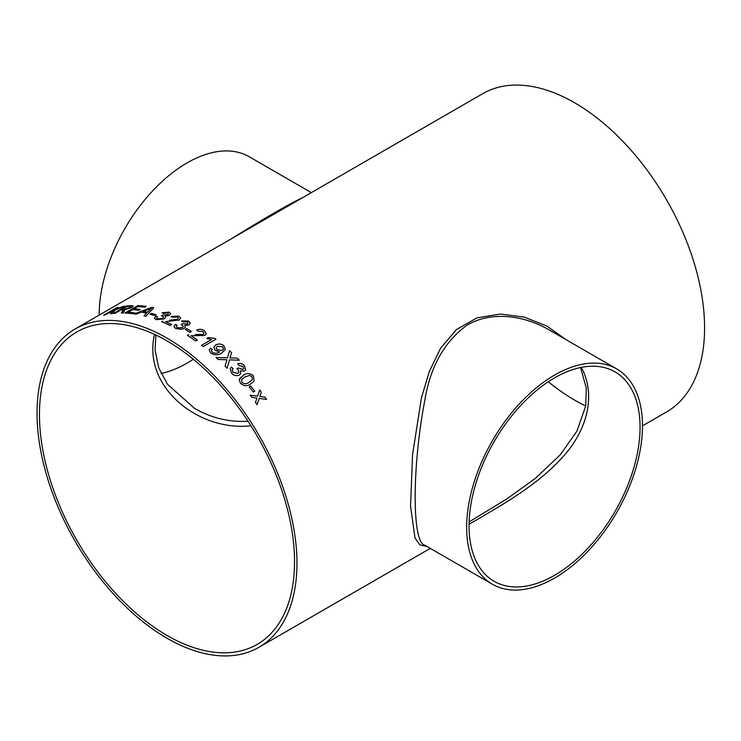 <?xml version="1.0" encoding="UTF-8"?>
<svg xmlns="http://www.w3.org/2000/svg" width="741" height="741" viewBox="0 0 741 741"><rect width="100%" height="100%" fill="white"/><g stroke="black" fill="none" stroke-linecap="round" stroke-linejoin="round"><path stroke-width="1.11" d="M177.127 325.132L176.201 326.568L177.229 327.744L182.314 327.67L183.351 326.272L181.063 324.484L182.712 323.715L187.306 324.039L188.075 323.002L187.186 321.9L183.055 321.89L181.573 320.955L188.612 321.02L190.298 323.132L189.001 324.938L184.704 325.419L185.417 326.744L185.083 327.67L182.286 329.291L175.682 328.569L173.95 326.475L175.321 324.382L177.127 325.132M75.11 329.013A183.777 106.102 60 0 1 167.003 338.118A183.777 106.102 60 0 1 287.063 500.064A183.777 106.102 60 0 1 258.887 647.328A183.777 106.102 60 0 1 75.11 541.226A183.777 106.102 60 0 1 75.11 329.013L482.734 93.672A183.777 106.102 60 0 1 574.627 102.777A183.777 106.102 60 0 1 694.688 264.722A183.777 106.102 60 0 1 666.511 411.987L642.466 425.871M250.671 386.005A183.777 106.102 60 0 1 254.747 391.229L253.265 392.082A183.777 106.102 60 0 0 249.189 386.867L250.653 386.033A183.74 106.083 60 0 1 254.719 391.239M253.496 375.844L254.052 381.069L250.588 383.977C247.364 386.45 244.002 386.246 240.492 383.356L239.176 379.651L243.317 375.335C246.549 372.843 249.939 373.01 253.496 375.844L254.043 381.078M233.109 368.657L232.285 369.768L233.017 372.353L237.889 373.408L238.787 372.51L238.083 369.62L236.925 368.666L238.565 367.981L242.937 369.481L243.604 368.814L242.983 366.48L239.019 365.498L237.657 363.803C240.121 362.988 242.372 363.572 244.419 365.572L245.567 369.991L244.484 371.111L240.343 370.815L240.63 373.853L239.371 375.076C236.611 376.252 233.98 375.613 231.488 373.149L230.219 368.583L231.414 367.156L233.109 368.657M226.931 359.746L218.169 359.505A183.777 106.102 60 0 0 216.057 357.551L227.496 357.81L229.525 350.725A183.777 106.102 60 0 1 231.609 352.66L229.895 357.884L237.268 358.144A183.777 106.102 60 0 1 239.343 360.237L229.553 359.839L227.117 368.277A183.777 106.102 60 0 0 225.079 366.202L226.931 359.746M229.515 350.752A183.74 106.083 60 0 1 231.6 352.688L229.895 357.884L237.268 358.144M212.259 349.437L211.454 350.576L212.222 352.225C214.816 353.633 217.215 353.559 219.419 352.003L215.196 350.298L213.871 347.149L215.779 344.917C218.456 343.491 221.161 343.75 223.875 345.695L225.357 349.474L221.865 352.911C218.447 355.402 214.714 355.43 210.657 353.012L209.212 349.965L210.49 348.196L212.259 349.437M201.543 345.343L211.546 339.563L206.73 338.442L208.249 337.563L214.964 338.378A183.777 106.102 60 0 1 216.001 339.193L203.164 346.612A183.777 106.102 60 0 0 201.543 345.343L211.546 339.563M187.325 335.303L188.64 334.756L187.325 335.275A183.777 106.102 60 0 1 195.68 340.971L197.328 340.017A183.777 106.102 60 0 0 191.076 335.701L191.076 335.738A183.74 106.083 60 0 1 197.301 340.036M195.254 334.562L203.164 334.33L203.997 333.218L202.914 331.523L198.18 331.227L196.708 330.06C199.403 328.884 201.978 329.087 204.433 330.69L206.276 333.561L204.812 335.488L191.076 335.701M185.213 329.449L186.667 328.606A183.777 106.102 60 0 1 191.437 331.496L189.955 332.357A183.777 106.102 60 0 0 185.185 329.43L186.667 328.578A183.74 106.083 60 0 1 191.41 331.514M161.714 321.742L163.029 321.149L161.714 321.705A183.777 106.102 60 0 1 170.05 325.484L171.699 324.53A183.777 106.102 60 0 0 165.456 321.64L165.456 321.677A183.74 106.083 60 0 1 171.671 324.549M169.615 320.26L177.525 319.251L178.359 318.084L177.275 316.972L172.56 317.241L171.088 316.453L178.794 316.138L180.647 318.019L179.183 320.038L165.456 321.64M157.546 316.666L156.61 318.019L157.601 318.834L162.659 318.287L163.696 316.926L161.455 315.74L163.103 314.944L167.651 314.786L168.429 313.767L167.568 313.008L163.465 313.397L162.02 312.758L168.994 312.128L170.634 313.61L169.328 315.379L165.058 316.185L165.743 317.102L164.27 318.945L156.064 319.667L154.387 318.241L155.767 316.222L157.546 316.666L155.777 316.259L154.397 318.26M151.507 313.369A183.777 106.102 60 0 1 156.138 314.712L154.656 315.564A183.777 106.102 60 0 0 150.025 314.221L151.507 313.406A183.74 106.083 60 0 1 156.101 314.73M141.355 312.146A183.777 106.102 60 0 1 146.561 313.221L144.013 315.833A183.777 106.102 60 0 1 145.866 316.305L153.813 307.719A183.777 106.102 60 0 0 151.868 307.32L134.223 313.915A183.777 106.102 60 0 1 136.029 314.193L141.355 312.146M128.045 312.276A183.777 106.102 60 0 1 135.038 312.971L133.556 313.823A183.777 106.102 60 0 0 124.914 313.054L137.752 305.644A183.777 106.102 60 0 1 146.088 306.366L144.606 307.219A183.777 106.102 60 0 0 137.919 306.579L133.973 308.858A183.777 106.102 60 0 1 140.197 309.442L138.715 310.303A183.777 106.102 60 0 0 132.491 309.71L128.054 312.313A183.74 106.083 60 0 1 134.992 312.998M120.894 309.942A183.777 106.102 60 0 1 122.506 309.821L123.228 309.812L121.329 312.989A183.777 106.102 60 0 1 123.191 313.008L125.136 309.608L131.62 307.58L133.278 305.959L131.259 305.644A183.777 106.102 60 0 0 126.405 306.005L113.568 313.424A183.777 106.102 60 0 1 115.133 313.267L120.894 309.942M123.552 310.025L122.617 311.452M113.012 310.85L105.139 314.842A183.777 106.102 60 0 0 103.666 315.212L116.504 307.793A183.777 106.102 60 0 1 117.976 307.432L112.058 310.85L122.895 306.478A183.777 106.102 60 0 1 124.997 306.172L115.114 309.997L112.437 313.554A183.777 106.102 60 0 0 110.539 313.814L113.012 310.85L110.557 313.851M256.729 398.76L256.951 398.074L251.82 397.38A183.777 106.102 60 0 0 250.171 395.185L257.609 396.157L259.693 389.951A183.777 106.102 60 0 1 261.341 392.156L259.887 396.472L264.991 397.185A183.777 106.102 60 0 1 266.584 399.445L259.23 398.389L257.081 404.679A183.777 106.102 60 0 0 255.478 402.419L256.729 398.76M426.973 546.469L419.832 544.904L414.979 537.966L410.56 506.186L412.57 454.539L421.462 397.722L429.326 371.445L440.617 348.131L456.382 329.606L476.824 317.926L500.342 314.027L524.35 317.148L546.858 326.049L566.281 339.804M167.003 340.897A180.378 104.138 60 0 1 284.831 499.842A180.378 104.138 60 0 1 257.183 644.383A180.378 104.138 60 0 1 76.814 540.235A180.378 104.138 60 0 1 76.814 331.959A180.378 104.138 60 0 1 167.003 340.897M585.723 405.957A180.378 104.138 60 0 1 548.312 381.745M161.093 373.464A120.913 69.811 120 0 0 193.318 359.255M311.35 192.623L249.217 156.749A124.312 71.775 120 0 0 187.056 162.909A124.312 71.775 120 0 0 99.155 315.129M231.155 238.917C264.194 218.373 288.23 204.497 303.254 197.301M616.725 368.925A124.312 71.775 120 0 0 554.564 375.085A124.312 71.775 120 0 0 473.351 484.633A124.312 71.775 120 0 0 492.404 584.251A124.312 71.775 120 0 0 554.564 578.091A124.312 71.775 120 0 0 635.778 468.544A124.312 71.775 120 0 0 616.725 368.925L548.905 329.773C524.424 315.527 491.728 310.738 467.339 324.993C444.322 341.518 430.095 366.971 424.63 401.344C411.996 467.886 412.042 542.356 424.593 545.098L424.621 545.107M554.564 377.864A120.913 69.811 120 0 0 475.574 484.41A120.913 69.811 120 0 0 494.108 581.296A120.913 69.811 120 0 0 615.021 511.494A120.913 69.811 120 0 0 615.021 371.88A120.913 69.811 120 0 0 566.383 371.991A120.913 69.811 120 0 0 554.564 377.864M154.508 334.395C142.105 387.552 199.301 431.781 250.94 425.751M248.059 421.268C229.08 422.333 211.194 418.007 194.429 408.282L194.309 408.208M469.081 524.22C497.933 507.446 536.262 486.17 561.03 458.818C586.724 432.04 596.764 395.722 581.324 367.379M257.062 404.697L259.23 398.389M259.683 389.979A183.74 106.083 60 0 1 261.323 392.174L259.869 396.481L264.991 397.185M264.982 397.204A183.74 106.083 60 0 1 266.556 399.436M257.59 396.176L250.152 395.203M112.058 310.85L122.895 306.478A183.74 106.083 60 0 1 124.831 306.237M103.814 315.166L116.504 307.793M116.522 307.83A183.74 106.083 60 0 1 117.856 307.506M121.348 313.026L122.636 311.489M113.669 313.406L126.424 306.042A183.74 106.083 60 0 1 131.268 305.69L133.287 305.977M129.981 307.645L130.898 306.7L129.832 306.505A183.777 106.102 60 0 0 126.489 306.709L122.385 309.127A183.74 106.083 60 0 1 125.396 308.932L129.981 307.645L130.898 306.718M125.396 308.932L129.971 307.608M122.376 309.09A183.777 106.102 60 0 1 125.377 308.895M140.142 309.469A183.74 106.083 60 0 0 133.982 308.895L133.973 308.858M124.988 313.054L137.752 305.644M137.77 305.681A183.74 106.083 60 0 1 146.033 306.394M144.023 315.87L146.561 313.221M134.232 313.952L151.868 307.32M151.877 307.358A183.74 106.083 60 0 1 153.785 307.747M143.356 311.387L143.365 311.424A183.74 106.083 60 0 1 147.533 312.285L151.359 308.367L143.356 311.387A183.777 106.102 60 0 1 147.524 312.248L151.359 308.367M150.071 314.23L151.507 313.406M156.62 318.056L157.611 318.871L162.659 318.324L163.696 316.926M161.455 315.777L163.103 314.981L167.661 314.814L168.429 313.804M162.029 312.795L169.004 312.165L170.634 313.628M165.058 316.185L165.743 317.12M169.624 320.297L177.534 319.288L178.359 318.084M171.097 316.481L178.803 316.166L180.647 318.037M176.201 326.568L177.229 327.781L182.314 327.698L183.351 326.309M181.063 324.512L182.712 323.752L187.306 324.067L188.075 323.002M181.573 320.983L188.612 321.057L190.298 323.15M184.704 325.419L185.417 326.762M173.95 326.494L175.321 324.419L177.127 325.169M195.244 334.589L203.164 334.367L203.988 333.246M196.708 330.088C199.403 328.911 201.978 329.124 204.423 330.727L206.267 333.58M206.758 338.452L208.249 337.59L214.955 338.405A183.74 106.083 60 0 1 215.983 339.211M211.444 350.604L212.213 352.253C214.807 353.661 217.206 353.587 219.41 352.031L219.716 351.845M213.862 347.159L215.77 344.945C218.456 343.518 221.151 343.778 223.865 345.723L225.357 349.474M209.212 349.984L210.481 348.224L212.259 349.465M222.207 350.4L223.532 348.909L222.633 346.76L217.298 346.306L216.14 347.686L217.159 349.891L222.207 350.4L223.532 348.909M217.159 349.891L222.217 350.373M216.14 347.686L217.169 349.863M227.107 368.305L229.553 359.839M237.259 358.172A183.74 106.083 60 0 1 239.306 360.237M230.479 356.588L229.886 357.903M227.487 357.829L216.048 357.579M232.276 369.787L233.007 372.38L237.88 373.427L238.787 372.51M236.916 368.694L238.556 368.008L242.928 369.509L243.604 368.814M237.648 363.831C240.112 363.007 242.363 363.599 244.41 365.591L245.558 370.009M240.343 370.815L240.63 373.862M230.219 368.583L231.405 367.184L233.1 368.685M239.575 378.66L243.307 375.354C246.531 372.862 249.93 373.038 253.478 375.872M241.575 379.642L241.955 382.523C244.586 384.209 246.985 384.116 249.152 382.236L252.301 379.735L251.996 376.687L249.606 375.409L244.799 377.03L241.585 379.614L241.974 382.504C244.595 384.19 246.994 384.097 249.161 382.217L252.31 379.707M249.189 386.876L250.653 386.033M258.887 647.328L430.28 548.377M492.404 584.251L424.593 545.098M469.136 521.868L506.779 498.971L535.41 478.362L560.307 454.77L576.896 431.16L585.714 406.049L586.316 388.034L580.527 367.536M194.429 408.282L167.457 384.264L158.787 367.944L155.054 349.891L155.897 335.043"/></g></svg>
